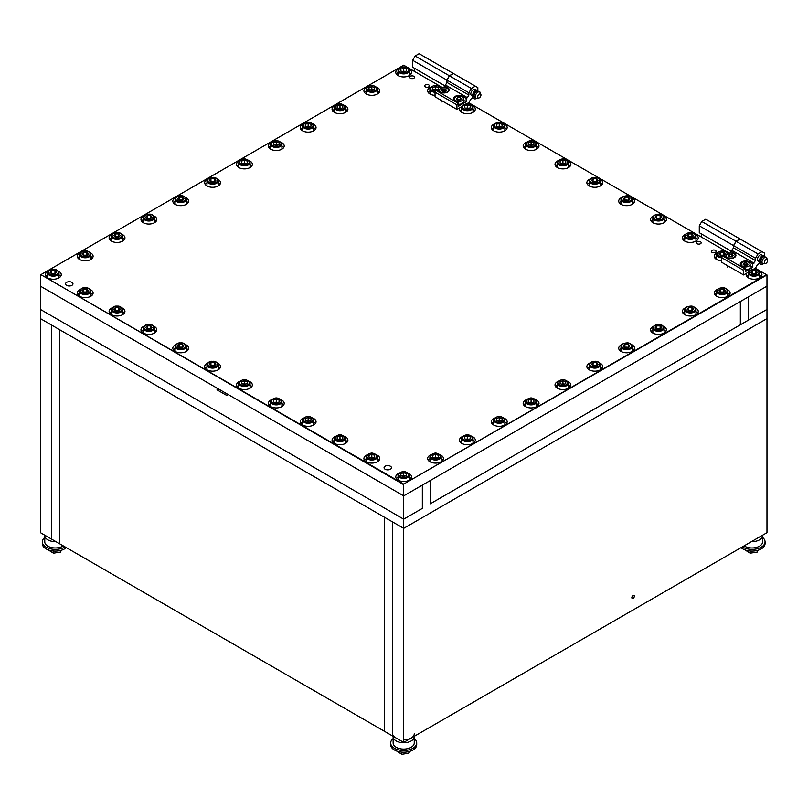 <?xml version="1.0" encoding="UTF-8"?>
<svg xmlns="http://www.w3.org/2000/svg" width="808" height="808" viewBox="0 0 808 808"><rect width="100%" height="100%" fill="white"/><g stroke="black" fill="none" stroke-linecap="round" stroke-linejoin="round"><path stroke-width="1.21" d="M393.132 736.31L393.132 742.976A10.554 6.09 180 0 0 396.223 747.289A10.554 6.09 180 0 0 407.727 748.612A10.554 6.09 180 0 0 414.241 742.976L414.241 736.654A10.554 6.09 180 0 1 407.727 742.289A10.554 6.09 180 0 1 396.223 740.966A10.554 6.09 180 0 1 393.132 736.654A10.554 6.09 0 0 0 396.223 740.966A10.554 6.09 0 0 0 407.727 742.289A10.554 6.09 0 0 0 414.241 736.654L414.241 736.31M744.097 545.865A10.554 6.09 180 0 0 744.572 546.168A10.554 6.09 180 0 0 756.076 547.491A10.554 6.09 180 0 0 762.601 541.855L762.601 535.532A10.554 6.09 180 0 1 751.45 541.623A10.554 6.09 0 0 0 759.5 539.845A10.554 6.09 0 0 0 762.601 535.532L762.601 535.189M55.914 541.623A10.554 6.09 180 0 1 47.864 539.845A10.554 6.09 180 0 1 44.773 535.532A10.554 6.09 0 0 0 55.914 541.623M63.276 545.865A10.554 6.09 180 0 1 47.864 546.168A10.554 6.09 180 0 1 44.773 541.855L44.773 535.189M403.687 739.875A10.554 6.09 0 0 0 414.241 733.785M393.425 735.219A10.554 6.09 0 0 0 396.223 738.098M384.527 731.341L384.527 517.292L59.56 329.674L59.56 543.723L384.527 731.341L384.527 517.292L392.486 521.887L392.486 735.937L384.527 731.341M403.687 742.4L392.486 735.937L392.486 521.887L403.687 528.351L403.687 742.4L766.974 532.664L766.974 318.604L403.687 528.351L40.4 318.604L40.4 532.664L59.56 543.723L59.56 329.674L51.591 325.069L51.591 539.128L51.591 325.069L40.4 318.604L40.4 309.413L403.687 519.16L403.687 495.88L422.342 485.103L422.342 508.384L403.687 519.16L422.342 508.384L422.342 485.103L430.31 480.507L430.31 503.788L740.34 324.786L740.34 301.515L740.34 324.786L766.974 309.413L430.31 503.788L430.31 480.507L766.974 286.143L766.974 318.604L403.687 528.351L403.687 518.877M748.309 320.19L748.309 296.92L748.309 320.19M219.503 389.547A3.515 2.03 0 0 0 217.069 389.86L227.018 395.607L227.018 393.89L403.687 495.88L403.687 484.679L40.895 274.649L403.687 484.103L766.469 274.649L755.278 268.185M217.069 389.86L217.069 388.143L40.4 286.143L40.4 274.932M403.687 519.16L40.4 309.413L40.4 286.143L403.687 495.88L766.974 286.143L766.974 274.932L403.687 484.103M633.098 598.364A1.757 1.02 120 0 0 634.25 596.809A1.757 1.02 120 0 0 633.977 595.405A1.757 1.02 120 0 0 633.098 595.486A1.757 1.02 120 0 0 631.947 597.041A1.757 1.02 120 0 0 632.22 598.445A1.757 1.02 120 0 0 633.098 598.364M71.872 282.335A3.697 2.131 -0 0 0 67.852 281.871A3.697 2.131 -0 0 0 65.569 283.84A3.697 2.131 -0 0 0 66.65 285.355A3.697 2.131 -0 0 0 70.68 285.81A3.697 2.131 -0 0 0 72.962 283.84A3.697 2.131 -0 0 0 71.872 282.335M390.375 466.216A3.697 2.131 -0 0 0 386.345 465.751A3.697 2.131 -0 0 0 384.063 467.721A3.697 2.131 -0 0 0 385.143 469.236A3.697 2.131 -0 0 0 389.173 469.701A3.697 2.131 -0 0 0 391.456 467.721A3.697 2.131 -0 0 0 390.375 466.216M428.765 84.911A2.394 1.384 -0 0 0 426.159 84.608A2.394 1.384 -0 0 0 424.685 85.88A2.394 1.384 -0 0 0 425.382 86.86A2.394 1.384 -0 0 0 427.988 87.163A2.394 1.384 -0 0 0 429.462 85.88A2.394 1.384 -0 0 0 428.765 84.911M413.837 76.285A2.394 1.384 -0 0 0 411.232 75.982A2.394 1.384 -0 0 0 409.747 77.265A2.394 1.384 -0 0 0 410.454 78.245A2.394 1.384 -0 0 0 413.06 78.538A2.394 1.384 -0 0 0 414.534 77.265A2.394 1.384 -0 0 0 413.837 76.285M715.413 250.399A2.394 1.384 -0 0 0 712.808 250.096A2.394 1.384 -0 0 0 711.323 251.379A2.394 1.384 -0 0 0 712.03 252.349A2.394 1.384 -0 0 0 714.636 252.651A2.394 1.384 -0 0 0 716.11 251.379A2.394 1.384 -0 0 0 715.413 250.399M700.486 241.784A2.394 1.384 -0 0 0 697.88 241.481A2.394 1.384 -0 0 0 696.395 242.754A2.394 1.384 -0 0 0 697.102 243.733A2.394 1.384 -0 0 0 699.708 244.036A2.394 1.384 -0 0 0 701.182 242.754A2.394 1.384 -0 0 0 700.486 241.784M367.084 87.112A7.918 4.575 -0 0 0 363.913 90.769A7.918 4.575 -0 0 0 366.236 94.001A7.918 4.575 -0 0 0 374.861 94.99A7.918 4.575 -0 0 0 379.75 90.769A7.918 4.575 -0 0 0 377.437 87.537A7.918 4.575 -0 0 0 376.589 87.112M366.206 91.001A7.918 4.575 -0 0 0 364.499 92.496M335.239 105.495A7.918 4.575 -0 0 0 332.068 109.151A7.918 4.575 -0 0 0 334.391 112.383A7.918 4.575 -0 0 0 343.016 113.383A7.918 4.575 -0 0 0 347.905 109.151A7.918 4.575 -0 0 0 345.582 105.919A7.918 4.575 -0 0 0 344.733 105.495M334.35 109.393A7.918 4.575 -0 0 0 332.654 110.878M303.384 123.887A7.918 4.575 -0 0 0 300.223 127.543A7.918 4.575 -0 0 0 302.535 130.775A7.918 4.575 -0 0 0 311.161 131.765A7.918 4.575 -0 0 0 316.049 127.543A7.918 4.575 -0 0 0 313.736 124.311A7.918 4.575 -0 0 0 312.888 123.887M302.505 127.775A7.918 4.575 -0 0 0 300.798 129.27M271.538 142.279A7.918 4.575 -0 0 0 268.367 145.935A7.918 4.575 -0 0 0 270.69 149.167A7.918 4.575 -0 0 0 279.315 150.157A7.918 4.575 -0 0 0 284.204 145.935A7.918 4.575 -0 0 0 281.881 142.703A7.918 4.575 -0 0 0 281.033 142.279M270.66 146.167A7.918 4.575 -0 0 0 268.953 147.652M239.683 160.661A7.918 4.575 -0 0 0 236.522 164.317A7.918 4.575 -0 0 0 238.835 167.549A7.918 4.575 -0 0 0 247.47 168.539A7.918 4.575 -0 0 0 252.359 164.317A7.918 4.575 -0 0 0 250.036 161.085A7.918 4.575 -0 0 0 249.187 160.661M238.804 164.549A7.918 4.575 -0 0 0 237.108 166.044M207.838 179.053A7.918 4.575 -0 0 0 204.666 182.709A7.918 4.575 -0 0 0 206.989 185.941A7.918 4.575 -0 0 0 215.615 186.931A7.918 4.575 -0 0 0 220.503 182.709A7.918 4.575 -0 0 0 218.19 179.477A7.918 4.575 -0 0 0 217.342 179.053M206.959 182.941A7.918 4.575 -0 0 0 205.252 184.436M175.982 197.435A7.918 4.575 -0 0 0 172.821 201.101A7.918 4.575 -0 0 0 175.134 204.333A7.918 4.575 -0 0 0 183.769 205.323A7.918 4.575 -0 0 0 188.658 201.101A7.918 4.575 -0 0 0 186.335 197.869A7.918 4.575 -0 0 0 185.487 197.435M175.104 201.333A7.918 4.575 -0 0 0 173.407 202.818M144.137 215.827A7.918 4.575 -0 0 0 140.966 219.483A7.918 4.575 -0 0 0 143.289 222.715A7.918 4.575 -0 0 0 151.914 223.705A7.918 4.575 -0 0 0 156.803 219.483A7.918 4.575 -0 0 0 154.49 216.251A7.918 4.575 -0 0 0 153.641 215.827M143.258 219.715A7.918 4.575 -0 0 0 141.552 221.21M112.292 234.219A7.918 4.575 -0 0 0 109.12 237.875A7.918 4.575 -0 0 0 111.443 241.107A7.918 4.575 -0 0 0 120.069 242.097A7.918 4.575 -0 0 0 124.957 237.875A7.918 4.575 -0 0 0 122.634 234.643A7.918 4.575 -0 0 0 121.786 234.219M111.403 238.108A7.918 4.575 -0 0 0 109.706 239.592M80.436 252.601A7.918 4.575 -0 0 0 77.275 256.257A7.918 4.575 -0 0 0 79.588 259.489A7.918 4.575 -0 0 0 88.213 260.489A7.918 4.575 -0 0 0 93.102 256.257A7.918 4.575 -0 0 0 90.789 253.025A7.918 4.575 -0 0 0 89.941 252.601M79.558 256.5A7.918 4.575 -0 0 0 77.851 257.984M430.785 454.874A7.918 4.575 -0 0 0 427.614 458.53A7.918 4.575 -0 0 0 429.937 461.762A7.918 4.575 -0 0 0 438.562 462.752A7.918 4.575 -0 0 0 443.451 458.53A7.918 4.575 -0 0 0 441.138 455.298A7.918 4.575 -0 0 0 440.289 454.874M429.906 458.762A7.918 4.575 -0 0 0 428.2 460.257M462.631 436.482A7.918 4.575 -0 0 0 459.469 440.148A7.918 4.575 -0 0 0 461.782 443.38A7.918 4.575 -0 0 0 470.418 444.37A7.918 4.575 -0 0 0 475.306 440.148A7.918 4.575 -0 0 0 472.983 436.906A7.918 4.575 -0 0 0 472.135 436.482M461.752 440.38A7.918 4.575 -0 0 0 460.055 441.865M494.486 418.1A7.918 4.575 -0 0 0 491.315 421.756A7.918 4.575 -0 0 0 493.637 424.988A7.918 4.575 -0 0 0 502.263 425.978A7.918 4.575 -0 0 0 507.151 421.756A7.918 4.575 -0 0 0 504.828 418.524A7.918 4.575 -0 0 0 503.98 418.1M493.607 421.988A7.918 4.575 -0 0 0 491.9 423.483M526.331 399.707A7.918 4.575 -0 0 0 523.17 403.364A7.918 4.575 -0 0 0 525.483 406.596A7.918 4.575 -0 0 0 534.108 407.586A7.918 4.575 -0 0 0 538.997 403.364A7.918 4.575 -0 0 0 536.684 400.132A7.918 4.575 -0 0 0 535.835 399.707M525.452 403.596A7.918 4.575 -0 0 0 523.746 405.091M558.177 381.326A7.918 4.575 -0 0 0 555.015 384.982A7.918 4.575 -0 0 0 557.338 388.214A7.918 4.575 -0 0 0 565.964 389.204A7.918 4.575 -0 0 0 570.852 384.982A7.918 4.575 -0 0 0 568.529 381.75A7.918 4.575 -0 0 0 567.681 381.326M557.298 385.214A7.918 4.575 -0 0 0 555.601 386.699M590.032 362.933A7.918 4.575 -0 0 0 586.861 366.59A7.918 4.575 -0 0 0 589.183 369.822A7.918 4.575 -0 0 0 597.809 370.811A7.918 4.575 -0 0 0 602.697 366.59A7.918 4.575 -0 0 0 600.384 363.358A7.918 4.575 -0 0 0 599.536 362.933M589.153 366.822A7.918 4.575 -0 0 0 587.446 368.317M621.877 344.541A7.918 4.575 -0 0 0 618.716 348.197A7.918 4.575 -0 0 0 621.029 351.43A7.918 4.575 -0 0 0 629.664 352.429A7.918 4.575 -0 0 0 634.553 348.197A7.918 4.575 -0 0 0 632.23 344.966A7.918 4.575 -0 0 0 631.381 344.541M620.999 348.44A7.918 4.575 -0 0 0 619.302 349.925M653.733 326.159A7.918 4.575 -0 0 0 650.561 329.816A7.918 4.575 -0 0 0 652.884 333.048A7.918 4.575 -0 0 0 661.51 334.037A7.918 4.575 -0 0 0 666.398 329.816A7.918 4.575 -0 0 0 664.075 326.584A7.918 4.575 -0 0 0 663.237 326.159M652.854 330.048A7.918 4.575 -0 0 0 651.147 331.543M685.578 307.767A7.918 4.575 -0 0 0 682.417 311.423A7.918 4.575 -0 0 0 684.73 314.655A7.918 4.575 -0 0 0 693.365 315.645A7.918 4.575 -0 0 0 698.253 311.423A7.918 4.575 -0 0 0 695.93 308.191A7.918 4.575 -0 0 0 695.082 307.767M684.699 311.656A7.918 4.575 -0 0 0 683.002 313.151M717.433 289.385A7.918 4.575 -0 0 0 714.262 293.041A7.918 4.575 -0 0 0 716.585 296.273A7.918 4.575 -0 0 0 725.21 297.263A7.918 4.575 -0 0 0 730.099 293.041A7.918 4.575 -0 0 0 727.776 289.809A7.918 4.575 -0 0 0 726.927 289.385M716.555 293.274A7.918 4.575 -0 0 0 714.848 294.758M728.331 253.379A7.918 4.575 -0 0 0 727.776 253.025A7.918 4.575 -0 0 0 726.927 252.601M717.433 252.601A7.918 4.575 -0 0 0 714.262 256.257A7.918 4.575 -0 0 0 716.585 259.489A7.918 4.575 -0 0 0 721.685 260.822M716.555 256.5A7.918 4.575 -0 0 0 714.848 257.984M685.578 234.219A7.918 4.575 -0 0 0 682.417 237.875A7.918 4.575 -0 0 0 684.73 241.107A7.918 4.575 -0 0 0 693.365 242.097A7.918 4.575 -0 0 0 698.253 237.875A7.918 4.575 -0 0 0 695.93 234.643A7.918 4.575 -0 0 0 695.082 234.219M684.699 238.108A7.918 4.575 -0 0 0 683.002 239.592M653.733 215.827A7.918 4.575 -0 0 0 650.561 219.483A7.918 4.575 -0 0 0 652.884 222.715A7.918 4.575 -0 0 0 661.51 223.705A7.918 4.575 -0 0 0 666.398 219.483A7.918 4.575 -0 0 0 664.075 216.251A7.918 4.575 -0 0 0 663.237 215.827M652.854 219.715A7.918 4.575 -0 0 0 651.147 221.21M621.877 197.435A7.918 4.575 -0 0 0 618.716 201.101A7.918 4.575 -0 0 0 621.029 204.333A7.918 4.575 -0 0 0 629.664 205.323A7.918 4.575 -0 0 0 634.553 201.101A7.918 4.575 -0 0 0 632.23 197.869A7.918 4.575 -0 0 0 631.381 197.435M620.999 201.333A7.918 4.575 -0 0 0 619.302 202.818M590.032 179.053A7.918 4.575 -0 0 0 586.861 182.709A7.918 4.575 -0 0 0 589.183 185.941A7.918 4.575 -0 0 0 597.809 186.931A7.918 4.575 -0 0 0 602.697 182.709A7.918 4.575 -0 0 0 600.384 179.477A7.918 4.575 -0 0 0 599.536 179.053M589.153 182.941A7.918 4.575 -0 0 0 587.446 184.436M746.491 273.256A7.918 4.575 -0 0 0 746.117 274.649A7.918 4.575 -0 0 0 748.43 277.881A7.918 4.575 -0 0 0 757.056 278.871A7.918 4.575 -0 0 0 761.944 274.649A7.918 4.575 -0 0 0 759.631 271.417A7.918 4.575 -0 0 0 758.783 270.993M748.4 274.882A7.918 4.575 -0 0 0 746.693 276.376M398.93 68.72A7.918 4.575 -0 0 0 395.769 72.377A7.918 4.575 -0 0 0 398.081 75.609A7.918 4.575 -0 0 0 406.717 76.598A7.918 4.575 -0 0 0 411.605 72.377A7.918 4.575 -0 0 0 409.282 69.145A7.918 4.575 -0 0 0 408.434 68.72M398.051 72.609A7.918 4.575 -0 0 0 396.354 74.104M558.177 160.661A7.918 4.575 -0 0 0 555.015 164.317A7.918 4.575 -0 0 0 557.338 167.549A7.918 4.575 -0 0 0 565.964 168.539A7.918 4.575 -0 0 0 570.852 164.317A7.918 4.575 -0 0 0 568.529 161.085A7.918 4.575 -0 0 0 567.681 160.661M557.298 164.549A7.918 4.575 -0 0 0 555.601 166.044M526.331 142.279A7.918 4.575 -0 0 0 523.17 145.935A7.918 4.575 -0 0 0 525.483 149.167A7.918 4.575 -0 0 0 534.108 150.157A7.918 4.575 -0 0 0 538.997 145.935A7.918 4.575 -0 0 0 536.684 142.703A7.918 4.575 -0 0 0 535.835 142.279M525.452 146.167A7.918 4.575 -0 0 0 523.746 147.652M494.486 123.887A7.918 4.575 -0 0 0 491.315 127.543A7.918 4.575 -0 0 0 493.637 130.775A7.918 4.575 -0 0 0 502.263 131.765A7.918 4.575 -0 0 0 507.151 127.543A7.918 4.575 -0 0 0 504.828 124.311A7.918 4.575 -0 0 0 503.98 123.887M493.607 127.775A7.918 4.575 -0 0 0 491.9 129.27M459.843 107.767A7.918 4.575 -0 0 0 459.469 109.151A7.918 4.575 -0 0 0 461.782 112.383A7.918 4.575 -0 0 0 470.418 113.383A7.918 4.575 -0 0 0 475.306 109.151A7.918 4.575 -0 0 0 472.983 105.919A7.918 4.575 -0 0 0 472.135 105.495M461.752 109.393A7.918 4.575 -0 0 0 460.055 110.878M441.683 87.89A7.918 4.575 -0 0 0 441.138 87.537A7.918 4.575 -0 0 0 440.289 87.112M430.785 87.112A7.918 4.575 -0 0 0 427.614 90.769A7.918 4.575 -0 0 0 429.937 94.001A7.918 4.575 -0 0 0 435.037 95.334M429.906 91.001A7.918 4.575 -0 0 0 428.2 92.496M80.436 289.385A7.918 4.575 -0 0 0 77.275 293.041A7.918 4.575 -0 0 0 79.588 296.273A7.918 4.575 -0 0 0 88.213 297.263A7.918 4.575 -0 0 0 93.102 293.041A7.918 4.575 -0 0 0 90.789 289.809A7.918 4.575 -0 0 0 89.941 289.385M79.558 293.274A7.918 4.575 -0 0 0 77.851 294.758M112.292 307.767A7.918 4.575 -0 0 0 109.12 311.423A7.918 4.575 -0 0 0 111.443 314.655A7.918 4.575 -0 0 0 120.069 315.645A7.918 4.575 -0 0 0 124.957 311.423A7.918 4.575 -0 0 0 122.634 308.191A7.918 4.575 -0 0 0 121.786 307.767M111.403 311.656A7.918 4.575 -0 0 0 109.706 313.151M144.137 326.159A7.918 4.575 -0 0 0 140.966 329.816A7.918 4.575 -0 0 0 143.289 333.048A7.918 4.575 -0 0 0 151.914 334.037A7.918 4.575 -0 0 0 156.803 329.816A7.918 4.575 -0 0 0 154.49 326.584A7.918 4.575 -0 0 0 153.641 326.159M143.258 330.048A7.918 4.575 -0 0 0 141.552 331.543M175.982 344.541A7.918 4.575 -0 0 0 172.821 348.197A7.918 4.575 -0 0 0 175.134 351.43A7.918 4.575 -0 0 0 183.769 352.429A7.918 4.575 -0 0 0 188.658 348.197A7.918 4.575 -0 0 0 186.335 344.966A7.918 4.575 -0 0 0 185.487 344.541M175.104 348.44A7.918 4.575 -0 0 0 173.407 349.925M207.838 362.933A7.918 4.575 -0 0 0 204.666 366.59A7.918 4.575 -0 0 0 206.989 369.822A7.918 4.575 -0 0 0 215.615 370.811A7.918 4.575 -0 0 0 220.503 366.59A7.918 4.575 -0 0 0 218.19 363.358A7.918 4.575 -0 0 0 217.342 362.933M206.959 366.822A7.918 4.575 -0 0 0 205.252 368.317M48.591 270.993A7.918 4.575 -0 0 0 45.42 274.649A7.918 4.575 -0 0 0 47.743 277.881A7.918 4.575 -0 0 0 56.368 278.871A7.918 4.575 -0 0 0 61.257 274.649A7.918 4.575 -0 0 0 58.934 271.417A7.918 4.575 -0 0 0 58.085 270.993M47.712 274.882A7.918 4.575 -0 0 0 46.005 276.376M398.93 473.266A7.918 4.575 -0 0 0 395.769 476.922A7.918 4.575 -0 0 0 398.081 480.154A7.918 4.575 -0 0 0 406.717 481.144A7.918 4.575 -0 0 0 411.605 476.922A7.918 4.575 -0 0 0 409.282 473.69A7.918 4.575 -0 0 0 408.434 473.266M398.051 477.154A7.918 4.575 -0 0 0 396.354 478.639M239.683 381.326A7.918 4.575 -0 0 0 236.522 384.982A7.918 4.575 -0 0 0 238.835 388.214A7.918 4.575 -0 0 0 247.47 389.204A7.918 4.575 -0 0 0 252.359 384.982A7.918 4.575 -0 0 0 250.036 381.75A7.918 4.575 -0 0 0 249.187 381.326M238.804 385.214A7.918 4.575 -0 0 0 237.108 386.699M271.538 399.707A7.918 4.575 -0 0 0 268.367 403.364A7.918 4.575 -0 0 0 270.69 406.596A7.918 4.575 -0 0 0 279.315 407.586A7.918 4.575 -0 0 0 284.204 403.364A7.918 4.575 -0 0 0 281.881 400.132A7.918 4.575 -0 0 0 281.033 399.707M270.66 403.596A7.918 4.575 -0 0 0 268.953 405.091M303.384 418.1A7.918 4.575 -0 0 0 300.223 421.756A7.918 4.575 -0 0 0 302.535 424.988A7.918 4.575 -0 0 0 311.161 425.978A7.918 4.575 -0 0 0 316.049 421.756A7.918 4.575 -0 0 0 313.736 418.524A7.918 4.575 -0 0 0 312.888 418.1M302.505 421.988A7.918 4.575 -0 0 0 300.798 423.483M335.239 436.482A7.918 4.575 -0 0 0 332.068 440.148A7.918 4.575 -0 0 0 334.391 443.38A7.918 4.575 -0 0 0 343.016 444.37A7.918 4.575 -0 0 0 347.905 440.148A7.918 4.575 -0 0 0 345.582 436.906A7.918 4.575 -0 0 0 344.733 436.482M334.35 440.38A7.918 4.575 -0 0 0 332.654 441.865M367.084 454.874A7.918 4.575 -0 0 0 363.913 458.53A7.918 4.575 -0 0 0 366.236 461.762A7.918 4.575 -0 0 0 374.861 462.752A7.918 4.575 -0 0 0 379.75 458.53A7.918 4.575 -0 0 0 377.437 455.298A7.918 4.575 -0 0 0 376.589 454.874M366.206 458.762A7.918 4.575 -0 0 0 364.499 460.257M729.23 253.146L468.63 102.687M442.582 87.648L403.687 65.195L40.895 274.649M379.164 460.257A7.918 4.575 -0 0 0 377.467 458.762M347.319 441.865A7.918 4.575 -0 0 0 345.612 440.38M315.474 423.483A7.918 4.575 -0 0 0 313.767 421.988M283.618 405.091A7.918 4.575 -0 0 0 281.921 403.596M251.773 386.699A7.918 4.575 -0 0 0 250.066 385.214M411.019 478.639A7.918 4.575 -0 0 0 409.313 477.154M60.671 276.376A7.918 4.575 -0 0 0 58.974 274.882M219.917 368.317A7.918 4.575 -0 0 0 218.221 366.822M188.072 349.925A7.918 4.575 -0 0 0 186.365 348.44M156.217 331.543A7.918 4.575 -0 0 0 154.52 330.048M124.371 313.151A7.918 4.575 -0 0 0 122.665 311.656M92.526 294.758A7.918 4.575 -0 0 0 90.819 293.274M474.72 110.878A7.918 4.575 -0 0 0 473.013 109.393M506.566 129.27A7.918 4.575 -0 0 0 504.859 127.775M538.411 147.652A7.918 4.575 -0 0 0 536.714 146.167M570.266 166.044A7.918 4.575 -0 0 0 568.559 164.549M411.019 74.104A7.918 4.575 -0 0 0 409.313 72.609M761.358 276.376A7.918 4.575 -0 0 0 759.661 274.882M602.111 184.436A7.918 4.575 -0 0 0 600.415 182.941M633.967 202.818A7.918 4.575 -0 0 0 632.26 201.333M665.812 221.21A7.918 4.575 -0 0 0 664.115 219.715M697.668 239.592A7.918 4.575 -0 0 0 695.961 238.108M729.513 294.758A7.918 4.575 -0 0 0 727.806 293.274M697.668 313.151A7.918 4.575 -0 0 0 695.961 311.656M665.812 331.543A7.918 4.575 -0 0 0 664.115 330.048M633.967 349.925A7.918 4.575 -0 0 0 632.26 348.44M602.111 368.317A7.918 4.575 -0 0 0 600.415 366.822M570.266 386.699A7.918 4.575 -0 0 0 568.559 385.214M538.411 405.091A7.918 4.575 -0 0 0 536.714 403.596M506.566 423.483A7.918 4.575 -0 0 0 504.859 421.988M474.72 441.865A7.918 4.575 -0 0 0 473.013 440.38M442.865 460.257A7.918 4.575 -0 0 0 441.168 458.762M92.526 257.984A7.918 4.575 -0 0 0 90.819 256.5M124.371 239.592A7.918 4.575 -0 0 0 122.665 238.108M156.217 221.21A7.918 4.575 -0 0 0 154.52 219.715M188.072 202.818A7.918 4.575 -0 0 0 186.365 201.333M219.917 184.436A7.918 4.575 -0 0 0 218.221 182.941M251.773 166.044A7.918 4.575 -0 0 0 250.066 164.549M283.618 147.652A7.918 4.575 -0 0 0 281.921 146.167M315.474 129.27A7.918 4.575 -0 0 0 313.767 127.775M347.319 110.878A7.918 4.575 -0 0 0 345.612 109.393M379.164 92.496A7.918 4.575 -0 0 0 377.467 91.001M766.469 274.649L766.974 274.932M755.854 273.791L754.026 273.589A2.828 1.626 -0 0 0 752.339 273.922M757.288 272.346L755.662 273.983L752.4 273.983L750.773 272.346L752.4 270.72L755.662 270.72L757.288 272.346M752.208 273.791L752.4 270.72M755.722 273.922A2.828 1.626 -0 0 0 754.026 273.589L752.4 273.589M755.662 273.589L755.662 270.72M724.008 255.399L722.18 255.207A2.828 1.626 -0 0 0 720.484 255.53M723.806 255.207L723.806 252.328L725.443 253.964L723.514 255.591M723.806 252.328L720.554 252.328L718.918 253.964L720.554 255.591L723.342 255.591M720.352 255.399L720.554 252.328M723.877 255.53A2.828 1.626 -0 0 0 722.18 255.207L720.554 255.207M692.153 237.007L690.335 236.815A2.828 1.626 -0 0 0 688.638 237.138M693.587 235.572L691.961 237.209L688.699 237.209L687.073 235.572L688.699 233.946L691.961 233.946L693.587 235.572M688.507 237.007L688.699 233.946M692.022 237.138A2.828 1.626 -0 0 0 690.335 236.815L688.699 236.815M691.961 236.815L691.961 233.946M660.308 218.625L658.48 218.433A2.828 1.626 -0 0 0 656.793 218.756M661.742 217.19L660.116 218.817L656.854 218.817L655.217 217.19L656.854 215.554L660.116 215.554L661.742 217.19M656.662 218.625L656.854 215.554M660.176 218.756A2.828 1.626 -0 0 0 658.48 218.433L656.854 218.433M660.116 218.433L660.116 215.554M628.452 200.233L626.634 200.041A2.828 1.626 -0 0 0 624.938 200.364M629.897 198.798L628.26 200.424L624.998 200.424L623.372 198.798L624.998 197.172L628.26 197.172L629.897 198.798M624.806 200.233L624.998 197.172M628.321 200.364A2.828 1.626 -0 0 0 626.634 200.041L624.998 200.041M628.26 200.041L628.26 197.172M596.607 181.851L594.779 181.648A2.828 1.626 -0 0 0 593.092 181.982M598.041 180.406L596.415 182.042L593.153 182.042L591.517 180.406L593.153 178.78L596.415 178.78L598.041 180.406M592.961 181.851L593.153 178.78M596.476 181.982A2.828 1.626 -0 0 0 594.779 181.648L593.153 181.648M596.415 181.648L596.415 178.78M724.008 292.173L722.18 291.981A2.828 1.626 -0 0 0 720.484 292.304M725.443 290.739L723.806 292.365L720.554 292.365L718.918 290.739L720.554 289.113L723.806 289.113L725.443 290.739M720.352 292.173L720.554 289.113M723.877 292.304A2.828 1.626 -0 0 0 722.18 291.981L720.554 291.981M723.806 291.981L723.806 289.113M692.153 310.565L690.335 310.373A2.828 1.626 -0 0 0 688.638 310.696M693.587 309.131L691.961 310.757L688.699 310.757L687.073 309.131L688.699 307.495L691.961 307.495L693.587 309.131M688.507 310.565L688.699 307.495M692.022 310.696A2.828 1.626 -0 0 0 690.335 310.373L688.699 310.373M691.961 310.373L691.961 307.495M660.308 328.947L658.48 328.755A2.828 1.626 -0 0 0 656.793 329.088M661.742 327.513L660.116 329.149L656.854 329.149L655.217 327.513L656.854 325.887L660.116 325.887L661.742 327.513M656.662 328.947L656.854 325.887M660.176 329.088A2.828 1.626 -0 0 0 658.48 328.755L656.854 328.755M660.116 328.755L660.116 325.887M628.452 347.339L626.634 347.147A2.828 1.626 -0 0 0 624.938 347.47M629.897 345.905L628.26 347.531L624.998 347.531L623.372 345.905L624.998 344.269L628.26 344.269L629.897 345.905M624.806 347.339L624.998 344.269M628.321 347.47A2.828 1.626 -0 0 0 626.634 347.147L624.998 347.147M628.26 347.147L628.26 344.269M596.607 365.731L594.779 365.539A2.828 1.626 -0 0 0 593.092 365.862M598.041 364.287L596.415 365.923L593.153 365.923L591.517 364.287L593.153 362.661L596.415 362.661L598.041 364.287M592.961 365.731L593.153 362.661M596.476 365.862A2.828 1.626 -0 0 0 594.779 365.539L593.153 365.539M596.415 365.539L596.415 362.661M403.687 475.609L405.02 476.053A2.828 1.626 -0 0 0 402.344 476.053L403.687 475.609L403.687 472.741L406.505 473.68L406.505 475.559L406.505 473.68M409.313 480.134L409.313 475.195A5.626 3.252 180 0 1 403.687 478.447A5.626 3.252 180 0 1 398.051 475.195L398.051 480.134M406.505 475.559L403.687 476.508L400.859 475.559L400.859 473.68L400.859 475.559M400.859 473.68L403.687 472.741M55.035 273.922A2.828 1.626 0 0 0 53.338 273.589L51.712 273.589L51.712 270.72L50.076 272.346L51.712 273.983L54.974 273.983L56.6 272.346L54.974 270.72L51.712 270.72M54.974 270.72L54.974 273.589L53.338 273.589A2.828 1.626 0 0 0 51.641 273.922M398.051 75.588L398.051 70.66C401.798 65.711 405.555 65.711 409.313 70.66A5.626 3.252 180 0 1 403.687 73.902A5.626 3.252 180 0 1 398.051 70.66M409.313 75.588L409.313 70.66M403.687 71.074L402.344 71.518A2.828 1.626 0 0 1 405.02 71.518L403.687 71.074L403.687 68.195L406.505 69.135L406.505 71.023L403.687 71.963L400.859 71.023L400.859 69.135L400.859 71.023M403.687 68.195L400.859 69.135M406.505 71.023L406.505 69.135M435.532 457.227L436.875 457.671A2.828 1.626 -0 0 0 434.199 457.671L435.532 457.227L435.532 454.349L438.36 455.288L438.36 457.176L438.36 455.288M441.168 461.742L441.168 456.803A5.626 3.252 180 0 1 435.532 460.055A5.626 3.252 180 0 1 429.906 456.803L429.906 461.742M438.36 457.176L435.532 458.116L432.714 457.176L432.714 455.288L432.714 457.176M432.714 455.288L435.532 454.349M86.88 292.304A2.828 1.626 0 0 0 85.194 291.981L83.557 291.981L83.557 289.113L81.931 290.739L83.557 292.365L86.82 292.365L88.446 290.739L86.82 289.113L83.557 289.113M86.82 289.113L86.82 291.981L85.194 291.981A2.828 1.626 0 0 0 83.497 292.304M366.206 93.98L366.206 89.042C369.953 84.093 373.7 84.093 377.467 89.042A5.626 3.252 180 0 1 371.832 92.294A5.626 3.252 180 0 1 366.206 89.042M377.467 93.98L377.467 89.042M371.832 89.456L370.498 89.91A2.828 1.626 0 0 1 373.175 89.91L371.832 89.456L371.832 86.587L374.659 87.527L374.659 89.405L371.832 90.355L369.014 89.405L369.014 87.527L369.014 89.405M371.832 86.587L369.014 87.527M374.659 89.405L374.659 87.527M467.388 438.835L468.721 439.279A2.828 1.626 -0 0 0 466.044 439.279L467.388 438.835L467.388 435.966L470.206 436.906L470.206 438.784L470.206 436.906M473.013 443.36L473.013 438.421A5.626 3.252 180 0 1 467.388 441.673A5.626 3.252 180 0 1 461.752 438.421L461.752 443.36M470.206 438.784L467.388 439.724L464.56 438.784L464.56 436.906L464.56 438.784M464.56 436.906L467.388 435.966M118.736 310.696A2.828 1.626 0 0 0 117.039 310.373L115.413 310.373L115.413 307.495L113.777 309.131L115.413 310.757L118.665 310.757L120.301 309.131L118.665 307.495L115.413 307.495M118.665 307.495L118.665 310.373L117.039 310.373A2.828 1.626 0 0 0 115.342 310.696M334.35 112.373L334.35 107.434C338.098 102.485 341.855 102.485 345.612 107.434A5.626 3.252 180 0 1 339.986 110.686A5.626 3.252 180 0 1 334.35 107.434M345.612 112.373L345.612 107.434M339.986 107.848L338.643 108.292A2.828 1.626 0 0 1 341.319 108.292L339.986 107.848L339.986 104.969L342.814 105.919L342.814 107.797L339.986 108.737L337.158 107.797L337.158 105.919L337.158 107.797M339.986 104.969L337.158 105.919M342.814 107.797L342.814 105.919M499.233 420.443L500.576 420.897A2.828 1.626 -0 0 0 497.9 420.897L499.233 420.443L499.233 417.574L502.061 418.514L502.061 420.402L502.061 418.514M504.859 424.968L504.859 420.029A5.626 3.252 180 0 1 499.233 423.281A5.626 3.252 180 0 1 493.607 420.029L493.607 424.968M502.061 420.402L499.233 421.342L496.405 420.402L496.405 418.514L496.405 420.402M496.405 418.514L499.233 417.574M150.581 329.088A2.828 1.626 0 0 0 148.884 328.755L147.258 328.755L147.258 325.887L145.632 327.513L147.258 329.149L150.52 329.149L152.146 327.513L150.52 325.887L147.258 325.887M150.52 325.887L150.52 328.755L148.884 328.755A2.828 1.626 0 0 0 147.197 329.088M302.505 130.755L302.505 125.816C306.252 120.867 310.009 120.867 313.767 125.816A5.626 3.252 180 0 1 308.131 129.068A5.626 3.252 180 0 1 302.505 125.816M313.767 130.755L313.767 125.816M308.131 126.24L306.798 126.684A2.828 1.626 0 0 1 309.474 126.684L308.131 126.24L308.131 123.361L310.959 124.301L310.959 126.189L308.131 127.129L305.313 126.189L305.313 124.301L305.313 126.189M308.131 123.361L305.313 124.301M310.959 126.189L310.959 124.301M531.078 402.061L532.422 402.505A2.828 1.626 -0 0 0 529.745 402.505L531.078 402.061L531.078 399.182L533.906 400.132L533.906 402.01L533.906 400.132M536.714 406.576L536.714 401.647A5.626 3.252 180 0 1 531.078 404.889A5.626 3.252 180 0 1 525.452 401.647L525.452 406.576M533.906 402.01L531.078 402.95L528.26 402.01L528.26 400.132L528.26 402.01M528.26 400.132L531.078 399.182M182.426 347.47A2.828 1.626 0 0 0 180.739 347.147L179.103 347.147L179.103 344.269L177.477 345.905L179.103 347.531L182.366 347.531L184.002 345.905L182.366 344.269L179.103 344.269M182.366 344.269L182.366 347.147L180.739 347.147A2.828 1.626 0 0 0 179.043 347.47M270.66 149.147L270.66 144.208C274.397 139.259 278.154 139.259 281.921 144.208A5.626 3.252 180 0 1 276.286 147.46A5.626 3.252 180 0 1 270.66 144.208M281.921 149.147L281.921 144.208M277.629 145.066L276.286 144.622L276.286 141.754L279.114 142.693L279.114 144.571L276.286 145.521L273.457 144.571L273.457 142.693L273.457 144.571M276.286 141.754L273.457 142.693M279.114 144.571L279.114 142.693M276.286 144.622L274.952 145.066A2.828 1.626 0 0 1 277.619 145.066M562.934 383.669L564.267 384.113A2.828 1.626 -0 0 0 561.6 384.113L562.934 383.669L562.934 380.8L565.751 381.74L565.751 383.618L565.751 381.74M568.559 388.194L568.559 383.255A5.626 3.252 180 0 1 562.934 386.507A5.626 3.252 180 0 1 557.298 383.255L557.298 388.194M565.751 383.618L562.934 384.558L560.106 383.618L560.106 381.74L560.106 383.618M560.106 381.74L562.934 380.8M214.282 365.862A2.828 1.626 0 0 0 212.585 365.539L210.959 365.539L210.959 362.661L209.322 364.287L210.959 365.923L214.221 365.923L215.847 364.287L214.221 362.661L210.959 362.661M214.221 362.661L214.221 365.539L212.585 365.539A2.828 1.626 0 0 0 210.898 365.862M238.804 167.539L238.804 162.6C242.552 157.651 246.309 157.651 250.066 162.6A5.626 3.252 180 0 1 244.44 165.842A5.626 3.252 180 0 1 238.804 162.6M250.066 167.539L250.066 162.6M244.44 163.014L243.097 163.458A2.828 1.626 0 0 1 245.773 163.458L244.44 163.014L244.44 160.136L247.258 161.085L247.258 162.963L244.44 163.903L241.612 162.963L241.612 161.085L241.612 162.963M244.44 160.136L241.612 161.085M247.258 162.963L247.258 161.085M371.832 457.227L373.175 457.671A2.828 1.626 -0 0 0 370.498 457.671L371.832 457.227L371.832 454.349L374.659 455.288L374.659 457.176L374.659 455.288M377.467 461.742L377.467 456.803A5.626 3.252 180 0 1 371.832 460.055A5.626 3.252 180 0 1 366.206 456.803L366.206 461.742M374.659 457.176L371.832 458.116L369.014 457.176L369.014 455.288L369.014 457.176M369.014 455.288L371.832 454.349M86.88 255.53A2.828 1.626 0 0 0 85.194 255.207L83.557 255.207L83.557 252.328L81.931 253.964L83.557 255.591L86.82 255.591L88.446 253.964L86.82 252.328L83.557 252.328M86.82 252.328L86.82 255.207L85.194 255.207A2.828 1.626 0 0 0 83.497 255.53M429.906 93.98L429.906 89.042C433.654 84.093 437.401 84.093 441.168 89.042M435.532 89.456L434.199 89.91A2.828 1.626 0 0 1 436.875 89.91L435.532 89.456L435.532 86.587L438.36 87.527L438.36 89.405L435.532 90.355L432.714 89.405L432.714 87.527L432.714 89.405M435.532 86.587L432.714 87.527M438.36 89.405L438.36 87.527M339.986 438.835L341.319 439.279A2.828 1.626 -0 0 0 338.653 439.279L339.986 438.835L339.986 435.966L342.814 436.906L342.814 438.784L342.814 436.906M345.612 443.36L345.612 438.421A5.626 3.252 180 0 1 339.986 441.673A5.626 3.252 180 0 1 334.35 438.421L334.35 443.36M342.814 438.784L339.986 439.724L337.158 438.784L337.158 436.906L337.158 438.784M337.158 436.906L339.986 435.966M118.736 237.138A2.828 1.626 0 0 0 117.039 236.815L115.413 236.815L115.413 233.946L113.777 235.572L115.413 237.209L118.665 237.209L120.301 235.572L118.665 233.946L115.413 233.946M118.665 233.946L118.665 236.815L117.039 236.815A2.828 1.626 0 0 0 115.342 237.138M461.752 112.373L461.752 107.434C465.499 102.485 469.256 102.485 473.013 107.434A5.626 3.252 180 0 1 467.388 110.686A5.626 3.252 180 0 1 461.752 107.434M473.013 112.373L473.013 107.434M467.388 107.848L466.044 108.292A2.828 1.626 0 0 1 468.721 108.292L467.388 107.848L467.388 104.969L470.206 105.919L470.206 107.797L467.388 108.737L464.56 107.797L464.56 105.919L464.56 107.797M467.388 104.969L464.56 105.919M470.206 107.797L470.206 105.919M308.131 420.443L309.474 420.897A2.828 1.626 -0 0 0 306.798 420.897L308.131 420.443L308.131 417.574L310.959 418.514L310.959 420.402L310.959 418.514M313.767 424.968L313.767 420.029A5.626 3.252 180 0 1 308.131 423.281A5.626 3.252 180 0 1 302.505 420.029L302.505 424.968M310.959 420.402L308.131 421.342L305.313 420.402L305.313 418.514L305.313 420.402M305.313 418.514L308.131 417.574M150.581 218.756A2.828 1.626 0 0 0 148.884 218.433L147.258 218.433L147.258 215.554L145.632 217.19L147.258 218.817L150.52 218.817L152.146 217.19L150.52 215.554L147.258 215.554M150.52 215.554L150.52 218.433L148.884 218.433A2.828 1.626 0 0 0 147.197 218.756M493.607 130.755L493.607 125.816C497.344 120.867 501.101 120.867 504.859 125.816A5.626 3.252 180 0 1 499.233 129.068A5.626 3.252 180 0 1 493.607 125.816M504.859 130.755L504.859 125.816M499.233 126.24L497.9 126.684A2.828 1.626 0 0 1 500.566 126.684L499.233 126.24L499.233 123.361L502.061 124.301L502.061 126.189L499.233 127.129L496.405 126.189L496.405 124.301L496.405 126.189M499.233 123.361L496.405 124.301M502.061 126.189L502.061 124.301M277.619 402.505A2.828 1.626 -0 0 0 274.952 402.505L276.286 402.061L276.286 399.182L279.114 400.132L279.114 402.01L279.114 400.132M281.921 406.576L281.921 401.647A5.626 3.252 180 0 1 276.286 404.889A5.626 3.252 180 0 1 270.66 401.647L270.66 406.576M279.114 402.01L276.286 402.95L273.457 402.01L273.457 400.132L273.457 402.01M273.457 400.132L276.286 399.182M276.286 402.061L277.629 402.505M182.426 200.364A2.828 1.626 0 0 0 180.739 200.041L179.103 200.041L179.103 197.172L177.477 198.798L179.103 200.424L182.366 200.424L184.002 198.798L182.366 197.172L179.103 197.172M182.366 197.172L182.366 200.041L180.739 200.041A2.828 1.626 0 0 0 179.043 200.364M525.452 149.147L525.452 144.208C529.2 139.259 532.957 139.259 536.714 144.208A5.626 3.252 180 0 1 531.078 147.46A5.626 3.252 180 0 1 525.452 144.208M536.714 149.147L536.714 144.208M531.078 144.622L529.745 145.066A2.828 1.626 0 0 1 532.422 145.066L531.078 144.622L531.078 141.754L533.906 142.693L533.906 144.571L531.078 145.521L528.26 144.571L528.26 142.693L528.26 144.571M531.078 141.754L528.26 142.693M533.906 144.571L533.906 142.693M244.44 383.669L245.773 384.113A2.828 1.626 -0 0 0 243.097 384.113L244.44 383.669L244.44 380.8L247.258 381.74L247.258 383.618L247.258 381.74M250.066 388.194L250.066 383.255A5.626 3.252 180 0 1 244.44 386.507A5.626 3.252 180 0 1 238.804 383.255L238.804 388.194M247.258 383.618L244.44 384.558L241.612 383.618L241.612 381.74L241.612 383.618M241.612 381.74L244.44 380.8M214.282 181.982A2.828 1.626 0 0 0 212.585 181.648L210.959 181.648L210.959 178.78L209.322 180.406L210.959 182.042L214.221 182.042L215.847 180.406L214.221 178.78L210.959 178.78M214.221 178.78L214.221 181.648L212.585 181.648A2.828 1.626 0 0 0 210.898 181.982M557.298 167.539L557.298 162.6C561.045 157.651 564.802 157.651 568.559 162.6A5.626 3.252 180 0 1 562.934 165.842A5.626 3.252 180 0 1 557.298 162.6M568.559 167.539L568.559 162.6M562.934 163.014L561.59 163.458A2.828 1.626 0 0 1 564.267 163.458L562.934 163.014L562.934 160.136L565.751 161.085L565.751 162.963L562.934 163.903L560.106 162.963L560.106 161.085L560.106 162.963M562.934 160.136L560.106 161.085M565.751 162.963L565.751 161.085M763.611 256.348A3.515 2.03 -60 0 1 764.469 256.5A3.515 2.03 -60 0 1 764.711 256.692M760.752 261.085A2.818 1.626 -60 0 1 760.722 260.701A2.818 1.626 -60 0 1 760.853 259.822M767.6 260.489A2.303 1.323 120 0 0 767.489 259.883A2.303 1.323 120 0 0 765.681 259.752A2.303 1.323 120 0 0 764.348 262.368A2.303 1.323 120 0 0 765.398 263.519A2.303 1.323 120 0 0 767.6 260.489M765.398 263.519L763.59 263.772A3.515 2.03 -60 0 1 762.722 263.62A3.515 2.03 -60 0 1 761.995 262.004A3.515 2.03 -60 0 1 763.53 258.469A3.515 2.03 -60 0 1 766.236 257.52A3.515 2.03 -60 0 1 766.802 258.207L767.489 259.883M762.722 263.62L761.479 262.903A3.515 2.03 -60 0 1 760.752 261.287A3.515 2.03 -60 0 1 762.287 257.752A3.515 2.03 -60 0 1 764.994 256.803L766.236 257.52M733.523 248.096L733.523 245.571L736.017 241.259L739.997 238.966L705.758 219.2L701.778 221.493L699.284 225.806L699.284 232.704L731.139 251.086L701.283 233.855L701.283 237.007M739.997 238.966L764.479 253.096L764.479 256.51L763.691 256.055M699.284 225.806L733.523 245.571M701.778 221.493L736.017 241.259M758.601 261.236A3.585 2.071 -60 0 1 758.207 261.095A3.585 2.071 -60 0 1 757.662 258.217A3.585 2.071 -60 0 1 760.005 255.055A3.585 2.071 -60 0 1 761.793 254.874A3.585 2.071 -60 0 1 762.116 255.146M748.562 272.064L743.582 274.932L721.685 262.297L721.685 257.702L722.675 255.974L723.423 255.54L726.907 257.55A5.282 3.05 -0 0 0 732.664 258.217A5.282 3.05 -0 0 0 735.916 255.399A5.282 3.05 -0 0 0 734.371 253.247L730.886 251.238L733.624 247.925L733.624 245.632L736.118 241.319L740.098 239.027M730.886 253.015L730.886 251.238M743.582 274.932L743.582 270.337L744.572 268.62L745.319 268.185L745.319 271.629L752.783 267.327L752.783 263.873L755.52 260.57L755.52 258.267L758.015 253.964L761.995 251.662M759.621 263.378L757.51 264.59L755.52 268.044L753.137 269.418M721.685 257.702L743.582 270.337M722.675 255.974L744.572 268.62M752.783 263.873L749.299 261.863A5.282 3.05 -0 0 0 743.552 261.206A5.282 3.05 -0 0 0 740.29 264.014A5.282 3.05 -0 0 0 741.835 266.175L745.319 268.185M732.129 250.51L754.026 263.156M733.624 247.925L755.52 260.57M733.624 245.632L755.52 258.267M736.118 241.319L758.015 253.964M752.783 267.327L750.147 265.802M745.319 269.761A4.575 2.636 0 0 0 745.572 269.761A4.575 2.636 0 0 0 750.147 267.125L750.147 264.307A4.575 2.636 180 0 1 745.572 266.943A4.575 2.636 180 0 1 740.997 264.307A4.575 2.636 180 0 1 742.36 262.428M745.319 269.821A4.09 2.363 0 0 0 745.572 269.832A4.09 2.363 0 0 0 748.117 269.316M748.006 264.246L746.794 263.034L744.35 263.034L743.128 264.246L744.35 265.468L746.794 265.468L748.006 264.246M747.148 265.115L746.794 263.034M746.794 264.751L743.996 265.115M744.35 264.751L744.35 263.034M733.078 255.631L731.856 254.409L729.422 254.409L728.2 255.631L729.422 256.843L731.856 256.843L733.078 255.631M732.22 256.489L731.856 254.409M731.856 256.136L729.069 256.489M729.422 256.136L729.422 254.409M761.005 262.418L760.631 262.257A3.777 2.182 -60 0 1 760.651 260.226L761.106 259.59M763.439 256.873L763.227 255.661A5.03 2.909 120 0 0 759.884 260.095A5.03 2.909 120 0 0 760.641 264.166L760.641 264.166A5.03 2.909 120 0 0 763.378 263.782M766.711 258.015A5.03 2.909 120 0 0 766.721 257.681L766.146 257.469M760.197 263.913L760.641 264.166L760.197 263.913A5.03 2.909 120 0 1 759.439 259.833A5.03 2.909 120 0 1 762.782 255.409L763.257 255.651M766.267 257.388L765.701 257.207M474.357 96.92L473.993 96.768A3.777 2.182 -60 0 1 474.003 94.738L474.468 94.092M476.801 91.375L476.579 90.173A5.03 2.909 120 0 0 473.246 94.597A5.03 2.909 120 0 0 474.003 98.677L474.003 98.677A5.03 2.909 120 0 0 476.74 98.293M480.063 92.516A5.03 2.909 120 0 0 480.073 92.183L479.498 91.971M473.549 98.414L474.003 98.677L473.549 98.414A5.03 2.909 120 0 1 472.791 94.344A5.03 2.909 120 0 1 476.134 89.91L476.609 90.153M479.629 91.9L479.053 91.718M458.671 104.262A4.575 2.636 0 0 0 458.924 104.272A4.575 2.636 0 0 0 463.499 101.626L463.499 98.808A4.575 2.636 180 0 1 458.924 101.455A4.575 2.636 180 0 1 454.349 98.808A4.575 2.636 180 0 1 455.712 96.93M458.671 104.333A4.09 2.363 0 0 0 458.924 104.333A4.09 2.363 0 0 0 461.479 103.818M461.358 98.758L460.146 97.536L457.702 97.536L456.49 98.758L457.702 99.97L460.146 99.97L461.358 98.758M460.499 99.616L460.146 97.536M460.146 99.263L457.348 99.616M457.702 99.263L457.702 97.536M446.43 90.132L445.218 88.92L442.774 88.92L441.552 90.132L442.774 91.355L445.218 91.355L446.43 90.132M445.572 91.001L445.218 88.92M445.218 90.637L442.42 91.001M442.774 90.637L442.774 88.92M471.953 95.738A3.585 2.071 -60 0 1 471.559 95.597A3.585 2.071 -60 0 1 471.014 92.728A3.585 2.071 -60 0 1 473.357 89.557A3.585 2.071 -60 0 1 475.154 89.385A3.585 2.071 -60 0 1 475.468 89.648M461.913 106.565L456.934 109.444L435.037 96.798L435.037 92.203L436.027 90.476L436.774 90.052L440.259 92.062A5.282 3.05 -0 0 0 446.016 92.718A5.282 3.05 -0 0 0 449.268 89.91A5.282 3.05 -0 0 0 447.723 87.749L444.238 85.739L445.491 85.022L446.976 82.436L446.976 80.133L449.47 75.831L453.45 73.528L477.831 87.607L477.831 91.011A3.515 2.03 -60 0 1 478.073 91.193M444.238 87.527L444.238 85.739M456.934 109.444L456.934 104.848L457.924 103.121L458.671 102.687L458.671 106.141L466.135 101.828L466.135 98.384L467.388 97.667L468.872 95.081L468.872 92.779L471.367 88.466L475.346 86.173M472.983 97.879L470.872 99.101L468.872 102.545L466.489 103.929M435.037 92.203L456.934 104.848M436.027 90.476L457.924 103.121M466.135 98.384L462.661 96.374A5.282 3.05 -0 0 0 456.904 95.708A5.282 3.05 -0 0 0 453.642 98.525A5.282 3.05 -0 0 0 455.187 100.677L458.671 102.687M445.491 85.022L467.388 97.667M446.976 82.436L468.872 95.081M446.976 80.133L468.872 92.779M449.47 75.831L471.367 88.466M466.135 101.828L463.499 100.303M476.962 90.86A3.515 2.03 -60 0 1 477.831 91.011L477.053 90.557M474.104 95.597A2.818 1.626 -60 0 1 474.074 95.203A2.818 1.626 -60 0 1 474.205 94.324M480.952 95.001A2.303 1.323 120 0 0 480.851 94.395A2.303 1.323 120 0 0 479.033 94.263A2.303 1.323 120 0 0 477.7 96.879A2.303 1.323 120 0 0 478.75 98.031A2.303 1.323 120 0 0 480.952 95.001M478.75 98.031L476.942 98.273A3.515 2.03 -60 0 1 476.074 98.122A3.515 2.03 -60 0 1 475.346 96.516A3.515 2.03 -60 0 1 476.882 92.971A3.515 2.03 -60 0 1 479.599 92.031A3.515 2.03 -60 0 1 480.154 92.708L480.851 94.395M476.074 98.122L474.831 97.404A3.515 2.03 -60 0 1 474.104 95.798A3.515 2.03 -60 0 1 475.639 92.253A3.515 2.03 -60 0 1 478.346 91.314L479.599 92.031M446.885 82.608L446.885 80.083L449.369 75.77L453.349 73.467L419.11 53.702L415.13 56.005L412.646 60.307L412.646 67.205L444.491 85.597L414.635 68.357L414.635 71.518M412.646 60.307L446.885 80.083M415.13 56.005L449.369 75.77M741.057 547.622A13.019 7.514 0 0 0 742.835 548.895A13.019 7.514 0 0 0 757.025 550.521A13.019 7.514 0 0 0 765.055 543.582L765.055 541.855A13.019 7.514 0 0 0 762.601 537.461M742.35 546.875A13.019 7.514 0 0 0 742.835 547.168A13.019 7.514 0 0 0 757.025 548.804A13.019 7.514 0 0 0 765.055 541.855M744.976 549.895L750.147 553.177L757.207 552.086L758.066 550.248M757.207 550.48L757.207 552.086M750.147 551.016L750.147 553.177M396.617 751.016L401.788 754.298L408.858 753.207L409.707 751.369M408.858 751.602L408.858 753.207M401.788 752.137L401.788 754.298M48.268 549.895L53.439 553.177L60.499 552.086L61.358 550.248M60.499 550.48L60.499 552.086M53.439 551.016L53.439 553.177M393.132 738.583A13.019 7.514 0 0 0 390.668 742.976L390.668 744.703A13.019 7.514 0 0 0 394.476 750.016A13.019 7.514 0 0 0 408.666 751.642A13.019 7.514 0 0 0 416.706 744.703L416.706 742.976A13.019 7.514 0 0 0 414.241 738.583M390.668 742.976A13.019 7.514 0 0 0 394.476 748.289A13.019 7.514 0 0 0 408.666 749.925A13.019 7.514 0 0 0 416.706 742.976M44.773 537.461A13.019 7.514 0 0 0 42.309 541.855L42.309 543.582A13.019 7.514 0 0 0 46.127 548.895A13.019 7.514 0 0 0 66.306 547.622M42.309 541.855A13.019 7.514 0 0 0 46.127 547.168A13.019 7.514 0 0 0 65.024 546.875M759.661 277.861L759.661 272.922A5.626 3.252 180 0 1 754.026 276.174A5.626 3.252 180 0 1 748.4 272.922L748.4 277.861M754.026 275.195A4.929 2.848 -0 0 0 758.954 272.346A4.929 2.848 -0 0 0 754.026 269.508A4.929 2.848 -0 0 0 749.107 272.346A4.929 2.848 -0 0 0 754.026 275.195M722.18 256.803A4.929 2.848 -0 0 0 722.2 256.803A4.929 2.848 -0 0 1 717.251 253.964A4.929 2.848 -0 0 1 722.18 251.116A4.929 2.848 -0 0 1 727.109 253.985M724.837 256.358A4.929 2.848 -0 0 0 726.069 255.712M721.685 257.772A5.626 3.252 180 0 1 716.555 254.54L716.555 259.479M695.961 241.087L695.961 236.148A5.626 3.252 180 0 1 690.335 239.4A5.626 3.252 180 0 1 684.699 236.148L684.699 241.087M690.335 238.421A4.929 2.848 -0 0 0 695.254 235.572A4.929 2.848 -0 0 0 690.335 232.734A4.929 2.848 -0 0 0 685.406 235.572A4.929 2.848 -0 0 0 690.335 238.421M664.115 222.695L664.115 217.756A5.626 3.252 180 0 1 658.48 221.008A5.626 3.252 180 0 1 652.854 217.756L652.854 222.695M658.48 220.029A4.929 2.848 -0 0 0 663.408 217.19A4.929 2.848 -0 0 0 658.48 214.342A4.929 2.848 -0 0 0 653.551 217.19A4.929 2.848 -0 0 0 658.48 220.029M632.26 204.313L632.26 199.374A5.626 3.252 180 0 1 626.634 202.626A5.626 3.252 180 0 1 620.999 199.374L620.999 204.313M626.634 201.647A4.929 2.848 -0 0 0 631.563 198.798A4.929 2.848 -0 0 0 626.634 195.95A4.929 2.848 -0 0 0 621.705 198.798A4.929 2.848 -0 0 0 626.634 201.647M600.415 185.921L600.415 180.982A5.626 3.252 180 0 1 594.779 184.234A5.626 3.252 180 0 1 589.153 180.982L589.153 185.921M594.779 183.254A4.929 2.848 -0 0 0 599.708 180.406A4.929 2.848 -0 0 0 594.779 177.568A4.929 2.848 -0 0 0 589.86 180.406A4.929 2.848 -0 0 0 594.779 183.254M727.806 296.253L727.806 291.314A5.626 3.252 180 0 1 722.18 294.566A5.626 3.252 180 0 1 716.555 291.314L716.555 296.253M722.18 293.587A4.929 2.848 -0 0 0 727.109 290.739A4.929 2.848 -0 0 0 722.18 287.89A4.929 2.848 -0 0 0 717.251 290.739A4.929 2.848 -0 0 0 722.18 293.587M695.961 314.635L695.961 309.706A5.626 3.252 180 0 1 690.335 312.949A5.626 3.252 180 0 1 684.699 309.706L684.699 314.635M690.335 311.969A4.929 2.848 -0 0 0 695.254 309.131A4.929 2.848 -0 0 0 690.335 306.283A4.929 2.848 -0 0 0 685.406 309.131A4.929 2.848 -0 0 0 690.335 311.969M664.115 333.027L664.115 328.088A5.626 3.252 180 0 1 658.48 331.341A5.626 3.252 180 0 1 652.854 328.088L652.854 333.027M658.48 330.361A4.929 2.848 -0 0 0 663.408 327.513A4.929 2.848 -0 0 0 658.48 324.675A4.929 2.848 -0 0 0 653.551 327.513A4.929 2.848 -0 0 0 658.48 330.361M632.26 351.419L632.26 346.481A5.626 3.252 180 0 1 626.634 349.733A5.626 3.252 180 0 1 620.999 346.481L620.999 351.419M626.634 348.743A4.929 2.848 -0 0 0 631.563 345.905A4.929 2.848 -0 0 0 626.634 343.057A4.929 2.848 -0 0 0 621.705 345.905A4.929 2.848 -0 0 0 626.634 348.743M600.415 369.801L600.415 364.863A5.626 3.252 180 0 1 594.779 368.115A5.626 3.252 180 0 1 589.153 364.863L589.153 369.801M594.779 367.135A4.929 2.848 -0 0 0 599.708 364.287A4.929 2.848 -0 0 0 594.779 361.449A4.929 2.848 -0 0 0 589.86 364.287A4.929 2.848 -0 0 0 594.779 367.135M398.758 474.619A4.929 2.848 -0 0 0 403.687 477.467A4.929 2.848 -0 0 0 408.616 474.619A4.929 2.848 -0 0 0 403.687 471.781A4.929 2.848 -0 0 0 398.758 474.619M53.338 276.174A5.626 3.252 180 0 1 47.712 272.922C48.743 270.226 50.621 269.044 53.338 269.377C56.065 269.044 57.934 270.226 58.974 272.922A5.626 3.252 180 0 1 53.338 276.174M53.338 269.508A4.929 2.848 0 0 0 48.409 272.346A4.929 2.848 0 0 0 53.338 275.195A4.929 2.848 0 0 0 58.267 272.346A4.929 2.848 0 0 0 53.338 269.508M408.616 70.084A4.929 2.848 0 0 0 403.687 67.236A4.929 2.848 0 0 0 398.758 70.084A4.929 2.848 0 0 0 403.687 72.922A4.929 2.848 0 0 0 408.616 70.084M430.603 456.237A4.929 2.848 -0 0 0 435.532 459.075A4.929 2.848 -0 0 0 440.461 456.237A4.929 2.848 -0 0 0 435.532 453.389A4.929 2.848 -0 0 0 430.603 456.237M85.194 294.566A5.626 3.252 180 0 1 79.558 291.314C80.588 288.618 82.467 287.436 85.194 287.769C87.91 287.436 89.789 288.618 90.819 291.314A5.626 3.252 180 0 1 85.194 294.566M85.194 287.89A4.929 2.848 0 0 0 80.265 290.739A4.929 2.848 0 0 0 85.194 293.587A4.929 2.848 0 0 0 90.112 290.739A4.929 2.848 0 0 0 85.194 287.89M376.76 88.466A4.929 2.848 0 0 0 371.832 85.628A4.929 2.848 0 0 0 366.913 88.466A4.929 2.848 0 0 0 371.832 91.314A4.929 2.848 0 0 0 376.76 88.466M462.459 437.845A4.929 2.848 -0 0 0 467.388 440.693A4.929 2.848 -0 0 0 472.306 437.845A4.929 2.848 -0 0 0 467.388 434.997A4.929 2.848 -0 0 0 462.459 437.845M117.039 312.949A5.626 3.252 180 0 1 111.403 309.706C112.443 307.01 114.312 305.828 117.039 306.151C119.756 305.828 121.634 307.01 122.665 309.706A5.626 3.252 180 0 1 117.039 312.949M117.039 306.283A4.929 2.848 0 0 0 112.11 309.131A4.929 2.848 0 0 0 117.039 311.969A4.929 2.848 0 0 0 121.968 309.131A4.929 2.848 0 0 0 117.039 306.283M344.915 106.858A4.929 2.848 0 0 0 339.986 104.01A4.929 2.848 0 0 0 335.057 106.858A4.929 2.848 0 0 0 339.986 109.696A4.929 2.848 0 0 0 344.915 106.858M494.304 419.453A4.929 2.848 -0 0 0 499.233 422.301A4.929 2.848 -0 0 0 504.162 419.453A4.929 2.848 -0 0 0 499.233 416.615A4.929 2.848 -0 0 0 494.304 419.453M148.884 331.341A5.626 3.252 180 0 1 143.258 328.088C144.289 325.392 146.167 324.21 148.884 324.543C151.611 324.21 153.49 325.392 154.52 328.088A5.626 3.252 180 0 1 148.884 331.341M148.884 324.675A4.929 2.848 0 0 0 143.965 327.513A4.929 2.848 0 0 0 148.884 330.361A4.929 2.848 0 0 0 153.813 327.513A4.929 2.848 0 0 0 148.884 324.675M313.06 125.24A4.929 2.848 0 0 0 308.131 122.402A4.929 2.848 0 0 0 303.212 125.24A4.929 2.848 0 0 0 308.131 128.088A4.929 2.848 0 0 0 313.06 125.24M526.16 401.071A4.929 2.848 -0 0 0 531.078 403.909A4.929 2.848 -0 0 0 536.007 401.071A4.929 2.848 -0 0 0 531.078 398.223A4.929 2.848 -0 0 0 526.16 401.071M180.739 349.733A5.626 3.252 180 0 1 175.104 346.481C176.144 343.784 178.012 342.602 180.739 342.925C183.456 342.602 185.335 343.784 186.365 346.481A5.626 3.252 180 0 1 180.739 349.733M180.739 343.057A4.929 2.848 0 0 0 175.811 345.905A4.929 2.848 0 0 0 180.739 348.743A4.929 2.848 0 0 0 185.668 345.905A4.929 2.848 0 0 0 180.739 343.057M281.214 143.632A4.929 2.848 0 0 0 276.286 140.794A4.929 2.848 0 0 0 271.357 143.632A4.929 2.848 0 0 0 276.286 146.48A4.929 2.848 0 0 0 281.214 143.632M558.005 382.679A4.929 2.848 -0 0 0 562.934 385.527A4.929 2.848 -0 0 0 567.862 382.679A4.929 2.848 -0 0 0 562.934 379.831A4.929 2.848 -0 0 0 558.005 382.679M212.585 368.115A5.626 3.252 180 0 1 206.959 364.863C207.989 362.176 209.868 360.984 212.585 361.317C215.312 360.984 217.18 362.176 218.221 364.863A5.626 3.252 180 0 1 212.585 368.115M212.585 361.449A4.929 2.848 0 0 0 207.656 364.287A4.929 2.848 0 0 0 212.585 367.135A4.929 2.848 0 0 0 217.514 364.287A4.929 2.848 0 0 0 212.585 361.449M249.359 162.024A4.929 2.848 0 0 0 244.44 159.176A4.929 2.848 0 0 0 239.511 162.024A4.929 2.848 0 0 0 244.44 164.862A4.929 2.848 0 0 0 249.359 162.024M366.913 456.237A4.929 2.848 -0 0 0 371.832 459.075A4.929 2.848 -0 0 0 376.76 456.237A4.929 2.848 -0 0 0 371.832 453.389A4.929 2.848 -0 0 0 366.913 456.237M85.194 257.792A5.626 3.252 180 0 1 79.558 254.54C80.588 251.844 82.467 250.662 85.194 250.985C87.91 250.662 89.789 251.844 90.819 254.54A5.626 3.252 180 0 1 85.194 257.792M85.194 251.116A4.929 2.848 0 0 0 80.265 253.964A4.929 2.848 0 0 0 85.194 256.803A4.929 2.848 0 0 0 90.112 253.964A4.929 2.848 0 0 0 85.194 251.116M440.461 88.496A4.929 2.848 0 0 0 440.461 88.466A4.929 2.848 0 0 0 435.532 85.628A4.929 2.848 0 0 0 430.603 88.466A4.929 2.848 0 0 0 435.552 91.314M438.189 90.86A4.929 2.848 0 0 0 439.421 90.213A4.575 2.636 180 0 1 440.784 88.314M435.037 92.284A5.626 3.252 180 0 1 429.906 89.042M335.057 437.845A4.929 2.848 -0 0 0 339.986 440.693A4.929 2.848 -0 0 0 344.915 437.845A4.929 2.848 -0 0 0 339.986 434.997A4.929 2.848 -0 0 0 335.057 437.845M117.039 239.4A5.626 3.252 180 0 1 111.403 236.148C112.443 233.451 114.312 232.27 117.039 232.603C119.756 232.27 121.634 233.451 122.665 236.148A5.626 3.252 180 0 1 117.039 239.4M117.039 232.734A4.929 2.848 0 0 0 112.11 235.572A4.929 2.848 0 0 0 117.039 238.421A4.929 2.848 0 0 0 121.968 235.572A4.929 2.848 0 0 0 117.039 232.734M472.306 106.858A4.929 2.848 0 0 0 467.388 104.01A4.929 2.848 0 0 0 462.459 106.858A4.929 2.848 0 0 0 467.388 109.696A4.929 2.848 0 0 0 472.306 106.858M303.212 419.453A4.929 2.848 -0 0 0 308.131 422.301A4.929 2.848 -0 0 0 313.06 419.453A4.929 2.848 -0 0 0 308.131 416.615A4.929 2.848 -0 0 0 303.212 419.453M148.884 221.008A5.626 3.252 180 0 1 143.258 217.756C144.289 215.069 146.167 213.878 148.884 214.211C151.611 213.878 153.49 215.069 154.52 217.756A5.626 3.252 180 0 1 148.884 221.008M148.884 214.342A4.929 2.848 0 0 0 143.965 217.19A4.929 2.848 0 0 0 148.884 220.029A4.929 2.848 0 0 0 153.813 217.19A4.929 2.848 0 0 0 148.884 214.342M504.162 125.24A4.929 2.848 0 0 0 499.233 122.402A4.929 2.848 0 0 0 494.304 125.24A4.929 2.848 0 0 0 499.233 128.088A4.929 2.848 0 0 0 504.162 125.24M271.357 401.071A4.929 2.848 -0 0 0 276.286 403.909A4.929 2.848 -0 0 0 281.214 401.071A4.929 2.848 -0 0 0 276.286 398.223A4.929 2.848 -0 0 0 271.357 401.071M180.739 202.626A5.626 3.252 180 0 1 175.104 199.374C176.144 196.677 178.012 195.496 180.739 195.829C183.456 195.496 185.335 196.677 186.365 199.374A5.626 3.252 180 0 1 180.739 202.626M180.739 195.95A4.929 2.848 0 0 0 175.811 198.798A4.929 2.848 0 0 0 180.739 201.647A4.929 2.848 0 0 0 185.668 198.798A4.929 2.848 0 0 0 180.739 195.95M536.007 143.632A4.929 2.848 0 0 0 531.078 140.794A4.929 2.848 0 0 0 526.16 143.632A4.929 2.848 0 0 0 531.078 146.48A4.929 2.848 0 0 0 536.007 143.632M239.511 382.679A4.929 2.848 -0 0 0 244.44 385.527A4.929 2.848 -0 0 0 249.359 382.679A4.929 2.848 -0 0 0 244.44 379.831A4.929 2.848 -0 0 0 239.511 382.679M212.585 184.234A5.626 3.252 180 0 1 206.959 180.982C207.989 178.285 209.868 177.103 212.585 177.437C215.312 177.103 217.18 178.285 218.221 180.982A5.626 3.252 180 0 1 212.585 184.234M212.585 177.568A4.929 2.848 0 0 0 207.656 180.406A4.929 2.848 0 0 0 212.585 183.254A4.929 2.848 0 0 0 217.514 180.406A4.929 2.848 0 0 0 212.585 177.568M567.862 162.024A4.929 2.848 0 0 0 562.934 159.176A4.929 2.848 0 0 0 558.005 162.024A4.929 2.848 0 0 0 562.934 164.862A4.929 2.848 0 0 0 567.862 162.024M749.299 262.762L749.299 261.863M734.371 254.136L734.371 253.247M748.784 262.428A4.575 2.636 180 0 1 750.147 264.307C749.885 262.681 748.36 261.792 745.572 261.63A4.505 2.596 0 0 0 741.067 264.246A4.505 2.596 0 0 0 745.572 266.852A4.505 2.596 0 0 0 750.077 264.246A4.505 2.596 0 0 0 745.572 261.651C742.784 261.792 741.259 262.681 740.997 264.307L740.997 265.539M733.846 253.803A4.575 2.636 180 0 1 735.219 255.681A4.575 2.636 180 0 1 730.644 258.328A4.575 2.636 180 0 1 726.069 255.681A4.575 2.636 180 0 1 727.432 253.803M735.219 256.924L735.219 255.681C734.947 254.066 733.422 253.177 730.644 253.015A4.505 2.596 0 0 0 726.139 255.631A4.505 2.596 0 0 0 730.644 258.227A4.505 2.596 0 0 0 735.149 255.631A4.505 2.596 0 0 0 730.644 253.025C727.856 253.177 726.331 254.066 726.069 255.681L726.069 257.065M462.136 96.93A4.575 2.636 180 0 1 463.499 98.808C463.236 97.192 461.711 96.303 458.924 96.142A4.505 2.596 0 0 0 454.419 98.758A4.505 2.596 0 0 0 458.924 101.353A4.505 2.596 0 0 0 463.428 98.758A4.505 2.596 0 0 0 458.924 96.152C456.136 96.303 454.611 97.192 454.349 98.808L454.349 100.04M443.996 92.829A4.575 2.636 180 0 1 439.421 90.193C439.683 88.567 441.208 87.678 443.996 87.527A4.505 2.596 0 0 0 439.491 90.132A4.505 2.596 0 0 0 443.996 92.738A4.505 2.596 0 0 0 448.501 90.132A4.505 2.596 0 0 0 443.996 87.537C446.784 87.678 448.309 88.567 448.571 90.193A4.575 2.636 180 0 1 443.996 92.829M447.208 88.314A4.575 2.636 180 0 1 448.571 90.193L448.571 91.425M462.661 97.263L462.661 96.374M447.723 88.648L447.723 87.749M759.661 272.922C758.631 270.226 756.753 269.044 754.026 269.377C750.46 269.68 748.582 270.862 748.4 272.922M727.806 254.54C726.776 251.844 724.897 250.662 722.18 250.985C718.605 251.298 716.736 252.48 716.555 254.54M695.961 236.148C694.93 233.451 693.052 232.27 690.335 232.603C686.76 232.906 684.881 234.088 684.699 236.148M664.115 217.756C663.075 215.069 661.207 213.878 658.48 214.211C654.914 214.514 653.036 215.706 652.854 217.756M632.26 199.374C631.23 196.677 629.351 195.496 626.634 195.829C623.059 196.132 621.18 197.314 620.999 199.374M600.415 180.982C599.385 178.285 597.506 177.103 594.779 177.437C591.214 177.74 589.335 178.922 589.153 180.982M727.806 291.314C726.776 288.618 724.897 287.436 722.18 287.769C718.605 288.072 716.736 289.254 716.555 291.314M695.961 309.706C694.93 307.01 693.052 305.828 690.335 306.151C686.76 306.454 684.881 307.646 684.699 309.706M664.115 328.088C663.075 325.392 661.207 324.21 658.48 324.543C654.914 324.846 653.036 326.028 652.854 328.088M632.26 346.481C631.23 343.784 629.351 342.602 626.634 342.925C623.059 343.238 621.18 344.42 620.999 346.481M600.415 364.863C599.385 362.176 597.506 360.984 594.779 361.317C591.214 361.62 589.335 362.802 589.153 364.863M409.313 475.195C405.566 470.246 401.818 470.246 398.051 475.195M47.712 277.861L47.712 272.922M58.974 277.861L58.974 272.922M441.168 456.803C437.421 451.854 433.664 451.854 429.906 456.803M79.558 296.253L79.558 291.314M90.819 296.253L90.819 291.314M473.013 438.421C469.266 433.472 465.519 433.472 461.752 438.421M111.403 314.635L111.403 309.706M122.665 314.635L122.665 309.706M504.859 420.029C501.122 415.08 497.364 415.08 493.607 420.029M143.258 333.027L143.258 328.088M154.52 333.027L154.52 328.088M536.714 401.647C532.967 396.698 529.21 396.698 525.452 401.647M175.104 351.419L175.104 346.481M186.365 351.419L186.365 346.481M568.559 383.255C564.812 378.306 561.065 378.306 557.298 383.255M206.959 369.801L206.959 364.863M218.221 369.801L218.221 364.863M377.467 456.803C373.72 451.854 369.963 451.854 366.206 456.803M79.558 259.479L79.558 254.54M90.819 259.479L90.819 254.54M345.612 438.421C341.865 433.472 338.118 433.472 334.35 438.421M111.403 241.087L111.403 236.148M122.665 241.087L122.665 236.148M313.767 420.029C310.019 415.08 306.262 415.08 302.505 420.029M143.258 222.695L143.258 217.756M154.52 222.695L154.52 217.756M281.921 401.647C278.174 396.698 274.417 396.698 270.66 401.647M175.104 204.313L175.104 199.374M186.365 204.313L186.365 199.374M250.066 383.255C246.319 378.306 242.572 378.306 238.804 383.255M206.959 185.921L206.959 180.982M218.221 185.921L218.221 180.982M762.671 255.469L761.409 254.732M759.156 261.56L757.884 260.832M727.826 267.599L727.826 265.842M439.421 90.193L439.421 91.577M441.178 102.111L441.178 100.343M476.033 89.971L474.761 89.244M472.508 96.061L471.246 95.334"/></g></svg>
